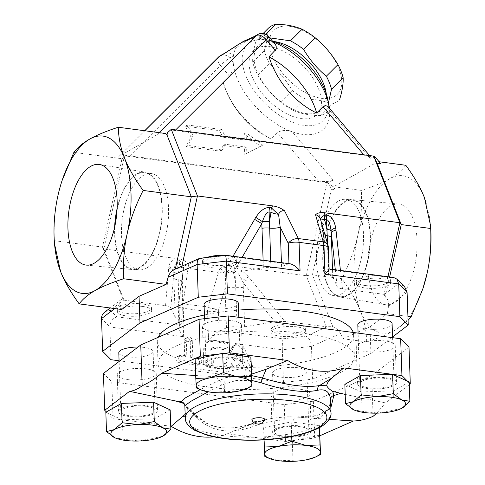 <?xml version="1.0" encoding="UTF-8"?>
<svg xmlns="http://www.w3.org/2000/svg" width="485" height="485" viewBox="0 0 485 485"><rect width="100%" height="100%" fill="white"/><g stroke="black" fill="none" stroke-linecap="round" stroke-linejoin="round"><path stroke-width="0.36" stroke-dasharray="2.42 1.82" d="M264.677 419.658A6.432 1.904 -2 0 1 263.913 420.38A6.432 1.904 -2 0 1 257.117 421.544A6.432 1.904 -2 0 1 251.921 420.107M146.646 268.023A48.536 22.898 -82.5 0 0 168.483 216.449A48.536 22.898 -82.5 0 0 151.381 173.569A48.536 22.898 -82.5 0 0 143.408 175.352A48.536 22.898 -82.5 0 0 121.571 226.913A48.536 22.898 -82.5 0 0 138.661 269.799A48.536 22.898 -82.5 0 0 146.646 268.023M117.012 210.254A48.536 22.898 97.5 0 1 136.812 174.479A48.536 22.898 97.5 0 1 144.791 172.696A48.536 22.898 97.5 0 1 161.135 223.809A48.536 22.898 97.5 0 1 132.072 268.926A48.536 22.898 97.5 0 1 115.006 225.44M114.648 227.107A49.112 23.177 -82.5 0 0 132.375 269.545A49.112 23.177 -82.5 0 0 140.068 267.702A49.112 23.177 -82.5 0 0 162.142 215.916A49.112 23.177 -82.5 0 0 145.239 172.181A49.112 23.177 -82.5 0 0 117.103 208.556M338.354 201.142A48.536 22.898 97.5 0 1 346.338 199.359A48.536 22.898 97.5 0 1 363.429 242.245A48.536 22.898 97.5 0 1 341.592 293.813A48.536 22.898 97.5 0 1 333.619 295.589A48.536 22.898 97.5 0 1 316.517 252.715A48.536 22.898 97.5 0 1 338.354 201.142M348.188 294.686A48.536 22.898 -82.5 0 0 370.025 243.112A48.536 22.898 -82.5 0 0 352.928 200.232A48.536 22.898 -82.5 0 0 323.865 245.355A48.536 22.898 -82.5 0 0 340.209 296.462A48.536 22.898 -82.5 0 0 348.188 294.686M390.764 205.967A50.755 23.947 -82.5 0 0 367.951 259.481A50.755 23.947 -82.5 0 0 385.417 304.677A50.755 23.947 -82.5 0 0 416.203 257.547A50.755 23.947 -82.5 0 0 398.718 204.058A50.755 23.947 -82.5 0 0 390.764 205.967M344.932 201.463A49.112 23.177 97.5 0 1 352.625 199.614A49.112 23.177 97.5 0 1 369.546 251.375A49.112 23.177 97.5 0 1 339.761 296.984A49.112 23.177 97.5 0 1 322.858 253.243A49.112 23.177 97.5 0 1 344.932 201.463M328.442 102.759L328.012 111.101A50.398 27.354 45.1 0 1 327.714 111.404A50.398 27.354 45.1 0 1 320.021 115.624C309.794 115.436 301.046 113.769 293.777 110.628A50.398 27.354 45.1 0 1 280.615 102.08C271.558 94.617 263.979 85.681 257.881 75.266A50.398 27.354 45.1 0 1 252.709 62.189C252.4 56.393 253.57 49.118 256.219 40.37A50.398 27.354 45.1 0 1 256.51 40.061A50.398 27.354 45.1 0 1 259.778 37.594A50.398 27.354 45.1 0 1 264.21 35.848L269.793 37.866M274.128 41.552A45.038 24.444 -134.9 0 0 261.379 43.486A45.038 24.444 -134.9 0 0 258.463 45.693A45.038 24.444 -134.9 0 0 272.976 94.842A45.038 24.444 -134.9 0 0 322.088 109.446A45.038 24.444 -134.9 0 0 326.259 93.787M276.674 28.221A45.038 24.444 45.1 0 1 338.924 68.652A45.038 24.444 45.1 0 1 301.118 90.04A45.038 24.444 45.1 0 1 276.674 28.221M268.132 28.47A50.398 27.354 -134.9 0 0 267.835 28.773C268.144 34.568 266.98 41.843 264.331 50.598A50.398 27.354 -134.9 0 0 269.496 63.668C278.554 71.131 286.132 80.067 292.237 90.483A50.398 27.354 -134.9 0 0 305.398 99.037C315.62 99.225 324.368 100.886 331.637 104.026A50.398 27.354 -134.9 0 0 339.336 99.813M320.021 115.624L331.637 104.026M328.012 111.101L327.714 111.404M293.777 110.628L305.398 99.037M264.21 35.848L265.804 34.259M256.219 40.37L267.835 28.773M252.709 62.189L264.331 50.598M257.881 75.266L269.496 63.668M280.615 102.08L292.237 90.483M256.353 48.5A45.038 24.444 -134.9 0 0 253.437 50.707A45.038 24.444 -134.9 0 0 267.95 99.849A45.038 24.444 -134.9 0 0 317.063 114.46A45.038 24.444 -134.9 0 0 304.871 67.736A45.038 24.444 -134.9 0 0 256.353 48.5M365.12 285.501A17.157 5.074 178 0 0 390.583 280.203A17.157 5.074 178 0 0 373.256 275.729A17.157 5.074 178 0 0 356.287 281.397A17.157 5.074 178 0 0 365.12 285.501M365.205 287.999A17.157 5.074 178 0 0 390.667 282.7A17.157 5.074 178 0 0 373.347 278.226A17.157 5.074 178 0 0 356.378 283.895A17.157 5.074 178 0 0 365.205 287.999M368.697 387.873A17.157 5.074 178 0 0 394.153 382.568A17.157 5.074 178 0 0 376.833 378.1A17.157 5.074 178 0 0 359.864 383.768A17.157 5.074 178 0 0 368.697 387.873M392.098 323.647A17.157 5.074 -2 0 1 366.636 328.951A17.157 5.074 -2 0 1 357.809 324.841M273.182 327.048A17.157 5.074 178 0 0 271.03 329.63A17.157 5.074 178 0 0 288.357 334.104A17.157 5.074 178 0 0 305.326 328.436A17.157 5.074 178 0 0 292.388 323.98A17.157 5.074 178 0 0 273.182 327.048M273.267 329.545A17.157 5.074 178 0 0 271.121 332.128A17.157 5.074 178 0 0 288.442 336.602A17.157 5.074 178 0 0 305.411 330.934A17.157 5.074 178 0 0 292.473 326.478A17.157 5.074 178 0 0 273.267 329.545M276.759 429.419A17.157 5.074 178 0 0 274.607 432.002A17.157 5.074 178 0 0 291.934 436.476A17.157 5.074 178 0 0 308.903 430.801A17.157 5.074 178 0 0 295.965 426.345A17.157 5.074 178 0 0 276.759 429.419M274.698 370.491A17.157 5.074 -2 0 1 293.904 367.424A17.157 5.074 -2 0 1 306.841 371.88A17.157 5.074 -2 0 1 289.872 377.548A17.157 5.074 -2 0 1 272.552 373.074A17.157 5.074 -2 0 1 274.698 370.491M142.742 303.986A17.157 5.074 178 0 0 117.279 309.291A17.157 5.074 178 0 0 134.6 313.765A17.157 5.074 178 0 0 151.569 308.096A17.157 5.074 178 0 0 142.742 303.986M142.826 306.484A17.157 5.074 178 0 0 117.364 311.788A17.157 5.074 178 0 0 134.691 316.262A17.157 5.074 178 0 0 151.659 310.594A17.157 5.074 178 0 0 142.826 306.484M146.312 406.357A17.157 5.074 178 0 0 120.856 411.662A17.157 5.074 178 0 0 138.176 416.136A17.157 5.074 178 0 0 155.145 410.462A17.157 5.074 178 0 0 146.312 406.357M138.067 347.036A17.157 5.074 -2 0 1 144.257 347.436A17.157 5.074 -2 0 1 153.09 351.54A17.157 5.074 -2 0 1 136.121 357.209A17.157 5.074 -2 0 1 118.795 352.734M401.459 408.461L378.251 413.105L362.083 411.322L353.88 409.88M319.057 455.239L306.859 459.719L279.002 460.75L265.986 457.003M162.445 436.354L139.237 440.998L123.075 439.216L114.872 437.773M409.182 381.98L393.577 390.807L394.25 410.134M393.577 390.807L361.41 391.995L362.083 411.322M319.894 435.124L292.31 440.907L264.173 437.185L263.616 427.679L291.194 421.895L319.336 425.618L319.451 427.649M319.336 425.618L319.409 427.673M292.31 440.907L292.982 460.235M264.173 437.185L264.846 456.512M263.616 427.679L264.04 439.883M170.168 409.873L154.57 418.7L122.396 419.889L123.075 439.216M154.57 418.7L155.242 438.028M122.396 419.889L105.833 412.25M367.551 388.521A19.515 5.771 -2 0 1 357.506 383.853A19.515 5.771 -2 0 1 386.466 377.821A19.515 5.771 -2 0 1 396.512 382.489A19.515 5.771 -2 0 1 367.551 388.521M407.582 381.24L409.213 382.871M361.41 391.995L344.841 384.356M274.698 429.146A19.515 5.771 -2 0 1 296.541 425.654A19.515 5.771 -2 0 1 311.255 430.722A19.515 5.771 -2 0 1 308.812 433.657A19.515 5.771 -2 0 1 286.968 437.155A19.515 5.771 -2 0 1 272.249 432.087A19.515 5.771 -2 0 1 274.698 429.146M319.912 435.742L314.662 438.052L285.526 441.453L227.416 433.766A78.825 65.475 -119.5 0 1 213.849 436.846M291.194 421.895L291.709 436.555M147.458 405.715A19.515 5.771 -2 0 1 157.504 410.383A19.515 5.771 -2 0 1 128.543 416.415A19.515 5.771 -2 0 1 118.498 411.747A19.515 5.771 -2 0 1 147.458 405.715M170.744 426.266L113.072 418.64L106.379 411.941M345.193 394.408L385.454 402.877L409.273 384.726M329.212 419.392L298.421 417.167L287.599 416.821L295.898 416.997A4.286 2.219 -86.6 0 1 295.929 417.003L317.523 415.59L330.837 407.721M298.421 417.167L287.641 416.821C280.585 417.294 273.989 418.034 267.859 419.034L258.535 421.477L248.799 425.018L227.416 433.766M185.149 414.336L188.271 408.503L195.74 415.766C209.878 428.97 228.89 431.486 252.776 423.314L267.938 419.016L252.776 423.314L248.799 425.018M188.271 408.503L184.518 404.296M238.25 364.811A17.157 5.074 178 0 0 240.402 362.228A17.157 5.074 178 0 0 223.082 357.76A17.157 5.074 178 0 0 206.113 363.429A17.157 5.074 178 0 0 219.05 367.885A17.157 5.074 178 0 0 238.25 364.811M238.347 303.307A17.157 5.074 -2 0 1 236.195 305.889A17.157 5.074 -2 0 1 216.989 308.957A17.157 5.074 -2 0 1 204.052 304.501M207.416 257.299A17.157 5.074 178 0 0 202.536 261.057A17.157 5.074 178 0 0 215.473 265.513A17.157 5.074 178 0 0 234.679 262.44A17.157 5.074 178 0 0 236.825 259.857A17.157 5.074 178 0 0 223.737 255.395M234.764 264.937A17.157 5.074 178 0 0 236.916 262.361A17.157 5.074 178 0 0 219.59 257.887A17.157 5.074 178 0 0 202.621 263.555A17.157 5.074 178 0 0 215.558 268.011A17.157 5.074 178 0 0 234.764 264.937M250.557 386.666L238.359 391.146L210.502 392.177L197.486 388.43M251.394 366.551L223.815 372.334L195.673 368.612L195.115 359.106M195.673 368.612L196.352 387.939M240.311 365.084A19.515 5.771 -2 0 1 218.468 368.582A19.515 5.771 -2 0 1 203.755 363.507A19.515 5.771 -2 0 1 206.198 360.573A19.515 5.771 -2 0 1 228.041 357.081A19.515 5.771 -2 0 1 242.761 362.149A19.515 5.771 -2 0 1 240.311 365.084M220.038 353.88L223.694 353.456M223.815 372.334L224.488 391.662M195.691 375.529L227.368 377.409C234.431 376.936 241.021 376.196 247.15 375.196L251.66 374.129M385.181 340.967A19.515 5.771 178 0 0 356.22 346.999A19.515 5.771 178 0 0 375.93 352.086A19.515 5.771 178 0 0 395.226 345.635A19.515 5.771 178 0 0 385.181 340.967M307.526 396.809A19.515 5.771 178 0 0 309.97 393.868A19.515 5.771 178 0 0 290.266 388.782A19.515 5.771 178 0 0 270.963 395.226A19.515 5.771 178 0 0 285.677 400.301A19.515 5.771 178 0 0 307.526 396.809M127.252 379.561A19.515 5.771 178 0 0 156.219 373.529A19.515 5.771 178 0 0 136.509 368.442A19.515 5.771 178 0 0 117.206 374.893A19.515 5.771 178 0 0 127.252 379.561M204.912 323.719A19.515 5.771 178 0 0 202.463 326.66A19.515 5.771 178 0 0 222.166 331.746A19.515 5.771 178 0 0 241.475 325.296A19.515 5.771 178 0 0 226.756 320.227A19.515 5.771 178 0 0 204.912 323.719M288.951 263.634L281.567 266.568A8.578 2.534 -2 0 1 270.909 267.556A8.578 2.534 178 0 0 263.373 267.726L233.127 272.752L223.179 273.055L181.602 267.556L181.911 266.15M181.602 267.556L174.521 269.405M392.565 336.966L370.916 353.468L312.607 379.131L283.464 382.526L119.08 360.779M353.219 332.461A98.219 29.045 -2 0 1 353.607 334.765A98.219 29.045 -2 0 1 341.301 349.552A98.219 29.045 -2 0 1 231.351 367.133A98.219 29.045 -2 0 1 157.285 341.622A98.219 29.045 -2 0 1 158.207 337.305M204.421 314.989A98.219 29.045 -2 0 1 238.584 310.103M227.368 377.409L219.19 380.392L200.232 389.594M208.168 391.819L221.857 384.957L236.256 380.452L251.879 380.495M251.709 375.632L247.15 375.196M330.588 400.628L328.351 409.886L320.985 416.639L309.012 420.071L293.54 420.24C281.07 419.161 268.035 421.101 254.437 426.066C230.981 434.536 212.09 432.038 197.771 418.573L184.846 405.721M376.833 413.147L385.454 402.877M216.589 377.063L219.19 380.392A4.286 1.637 -114.8 0 1 221.857 384.957M185.215 416.257L195.74 415.766A4.286 2.783 134.1 0 1 197.231 416.324A4.286 2.783 134.1 0 1 197.771 418.573M103.432 373.426L111.786 381.786L284.24 404.599L313.377 401.198L371.686 375.536L373.111 416.294M371.686 375.536L409 347.102M313.377 401.198L314.662 438.052M111.786 381.786L113.072 418.64M284.24 404.599L285.526 441.453M342.07 371.619A98.219 29.045 -2 0 1 232.121 389.2A98.219 29.045 -2 0 1 158.055 363.689A98.219 29.045 -2 0 1 255.207 331.237A98.219 29.045 -2 0 1 354.377 356.833A98.219 29.045 -2 0 1 342.07 371.619M186.004 146.628L220.245 151.156L223.276 145.445L244.537 148.258L244.749 154.4L260.627 146.306L244.034 133.921L244.246 140.068L222.991 137.255L219.529 130.683L185.288 126.155L191.054 137.103L186.004 146.628L188.083 145.451L222.324 149.98L220.245 151.156M222.324 149.98L225.355 144.269L246.61 147.082L246.829 153.224L262.706 145.13L246.113 132.744L246.325 138.892L225.07 136.079L221.609 129.507L187.368 124.978L193.133 135.927L188.083 145.451M193.133 135.927L191.054 137.103M187.368 124.978L185.288 126.155M221.609 129.507L219.529 130.683M225.07 136.079L222.991 137.255M246.325 138.892L244.246 140.068M246.113 132.744L244.034 133.921M262.706 145.13L260.627 146.306M246.829 153.224L244.749 154.4M246.61 147.082L244.537 148.258M225.355 144.269L223.276 145.445M205.288 363.041L204.731 347.072A6.863 5.699 -119.5 0 1 207.35 341.889A6.863 5.699 -119.5 0 1 210.496 341.313L222.87 342.95A3.431 2.849 -119.5 0 1 225.834 345.702A3.431 2.849 -119.5 0 1 224.676 349.212A3.431 2.849 -119.5 0 1 223.1 349.503L212.6 348.109A2.146 1.782 60.5 0 0 211.618 348.291A2.146 1.782 60.5 0 0 210.799 349.909L211.284 363.835A3.431 2.849 -119.5 0 1 209.975 366.424A3.431 2.849 -119.5 0 1 206.931 366.108A3.431 2.849 -119.5 0 1 205.288 363.041L207.368 361.865A3.431 2.849 60.5 0 0 209.011 364.932A3.431 2.849 60.5 0 0 212.054 365.247A3.431 2.849 60.5 0 0 213.364 362.659L212.879 348.733A2.146 1.782 -119.5 0 1 213.697 347.114A2.146 1.782 -119.5 0 1 214.679 346.933L225.179 348.327A3.431 2.849 60.5 0 0 226.756 348.036A3.431 2.849 60.5 0 0 226.416 342.374L210.502 340.27A6.863 5.699 -119.5 0 1 212.575 340.137L224.949 341.773A3.431 2.849 -119.5 0 1 226.416 342.374L238.832 344.017A6.863 5.699 60.5 0 0 235.686 344.599A6.863 5.699 60.5 0 0 233.6 346.921L226.38 362.919A3.431 2.849 60.5 0 0 227.18 366.896A3.431 2.849 60.5 0 0 230.799 367.727A3.431 2.849 60.5 0 0 231.842 366.563L237.517 353.995A2.146 1.782 -119.5 0 1 238.165 353.268A2.146 1.782 -119.5 0 1 240.869 354.444L247.477 368.63A3.431 2.849 60.5 0 0 251.794 370.504A3.431 2.849 60.5 0 0 252.733 366.405L244.325 348.339A6.863 5.699 60.5 0 0 238.832 344.017L282.325 349.77L283.464 382.526M244.658 326.757L274.91 321.737L243.124 282.646L244.658 326.757A8.578 2.534 178 0 1 237.123 326.932A8.578 2.534 -2 0 0 226.465 327.921L219.087 330.976C216.025 333.116 212.509 336.129 208.55 340.009L210.502 340.27A6.863 5.699 60.5 0 0 209.429 340.712A6.863 5.699 60.5 0 0 206.81 345.896L207.368 361.865M179.159 362.847L196.777 365.175A3.431 2.849 60.5 0 0 198.353 364.884A3.431 2.849 60.5 0 0 199.517 361.373A3.431 2.849 60.5 0 0 196.552 358.621L190.738 357.857L190.181 341.883A3.431 2.849 60.5 0 0 188.532 338.815A3.431 2.849 60.5 0 0 185.494 338.5A3.431 2.849 60.5 0 0 184.185 341.088L184.743 357.063L178.929 356.293A3.431 2.849 60.5 0 0 177.352 356.584A3.431 2.849 60.5 0 0 176.194 360.094A3.431 2.849 60.5 0 0 179.159 362.847L181.238 361.671L198.856 363.999A3.431 2.849 60.5 0 0 200.432 363.708A3.431 2.849 60.5 0 0 201.596 360.197A3.431 2.849 60.5 0 0 198.632 357.445L192.818 356.681L192.26 340.706A3.431 2.849 60.5 0 0 190.611 337.639A3.431 2.849 60.5 0 0 187.574 337.324A3.431 2.849 60.5 0 0 186.264 339.912L186.822 355.887L181.008 355.117A3.431 2.849 60.5 0 0 179.432 355.408A3.431 2.849 60.5 0 0 178.274 358.918A3.431 2.849 60.5 0 0 181.238 361.671M186.822 355.887L184.743 357.063M192.818 356.681L190.738 357.857M224.3 364.096L231.521 348.097A6.863 5.699 -119.5 0 1 233.606 345.775A6.863 5.699 -119.5 0 1 242.245 349.515L250.654 367.582A3.431 2.849 -119.5 0 1 249.714 371.68A3.431 2.849 -119.5 0 1 245.398 369.806L238.79 355.614A2.146 1.782 60.5 0 0 236.086 354.444A2.146 1.782 60.5 0 0 235.437 355.172L229.763 367.739A3.431 2.849 -119.5 0 1 228.72 368.903A3.431 2.849 -119.5 0 1 225.101 368.073A3.431 2.849 -119.5 0 1 224.3 364.096L226.38 362.919M111.016 359.712L109.871 326.957L101.517 318.596M165.324 133.466C161.359 133.533 158.571 133.975 156.97 134.8L119.055 156.334C118.358 157.098 118.983 157.849 120.917 158.589L121.626 160.65L122.553 158.134L125.409 155.285L318.469 181.111C325.15 181.82 330.073 181.505 333.231 180.165L329.072 182.518L327.442 182.299L329.182 184.355L331.413 189.15L335.117 189.641L333.632 186.731L378.039 161.608L380.852 163.766M223.252 82.68L229.629 76.315C232.491 71.556 233.685 66.839 233.206 62.177A60.049 32.592 -134.9 0 0 292.231 131.799C287.065 129.81 282.088 130.053 277.293 132.544L270.921 138.904A60.049 32.592 45.1 0 1 225.701 89.931A60.049 32.592 45.1 0 1 223.252 82.68A82.214 68.288 60.5 0 0 260.742 133.054A82.214 68.288 60.5 0 0 270.921 138.904M333.231 180.165L292.231 131.799A60.049 32.592 -134.9 0 0 329.648 110.628A60.049 32.592 -134.9 0 0 329.43 108.21M374.808 156.643L370.649 158.995L371.201 157.479C370.255 156.51 367.927 155.764 364.205 155.236L170.314 129.877M335.117 189.641L329.072 182.518M328.278 106.852L329.648 110.628L370.649 158.995M374.917 158.48L373.171 156.425L373.917 156.522M220.372 55.654A8.578 7.123 -119.5 0 1 224.306 54.932A8.578 7.123 -119.5 0 1 229.69 58.03A8.578 1.067 -40.3 0 0 220.433 65.475A8.578 4.656 45.1 0 1 218.535 57.048M224.088 53.55A8.578 7.123 -119.5 0 1 233.412 55.927A60.049 32.592 -134.9 0 0 233.206 62.177L229.69 58.03L233.412 55.927A60.049 32.592 -134.9 0 1 235.916 48.033A8.578 5.48 -124.3 0 0 232.121 48.391M268.557 36.405A8.578 1.067 -40.3 0 0 267.114 36.866A8.578 7.123 60.5 0 0 261.724 33.762A8.578 7.123 60.5 0 0 257.79 34.49M273.316 42.025A60.049 32.592 -134.9 0 0 270.624 41.007A60.049 32.592 -134.9 0 0 263.961 39.091A60.049 32.592 -134.9 0 0 263.391 38.97A8.578 7.123 60.5 0 0 254.067 36.593M250.133 38.394A8.578 8.166 72.7 0 1 253.467 38.109A60.049 32.592 -134.9 0 1 263.391 38.97L267.114 36.866L270.624 41.007L274.88 43.868M253.467 38.109C249.369 39.152 243.518 42.462 235.916 48.033M272.503 41.061A53.617 29.1 -134.9 0 0 269.66 40.34A53.617 29.1 -134.9 0 0 250.848 42.007A53.617 29.1 -134.9 0 0 272.6 110.277A53.617 29.1 -134.9 0 0 328.309 104.214A53.617 29.1 -134.9 0 0 327.466 98.261M248.72 277.068A8.578 3.637 138.4 0 0 242.391 280.9A8.578 2.534 -2 0 1 235.358 280.948L235.025 271.345A8.578 4.05 -82.5 0 0 234.328 267.568C238.85 268.302 243.652 271.467 248.72 277.068L250.121 278.717A8.578 3.989 -39.1 0 0 243.124 282.646L242.391 280.9C239.748 274.983 237.292 271.8 235.025 271.345L233.127 271.097A8.578 4.05 -82.5 0 0 232.43 267.314A8.578 2.467 131.5 0 0 225.774 273.455C224.003 270.733 221.918 269.29 219.529 269.126C222.894 266.441 226.501 265.283 230.351 265.647L306.29 275.692L326.902 182.602L124.457 155.824L103.845 248.914L123.99 300.148L122.832 298.784L121.238 299.536C119.85 300.67 119.474 302.307 120.098 304.435L121.723 309.509M123.833 299.936L110.289 310.261L104.681 312.158M110.289 310.261L116.849 316.826C112.459 318.5 110.137 321.876 109.871 326.957L183.645 336.717C180.741 333.195 179.183 330.133 178.977 327.545L179.414 325.732L183.227 322.204A8.578 2.534 -2 0 0 183.694 321.331L182.318 281.882A8.578 2.534 178 0 0 178.062 279.851A8.578 2.534 -2 0 1 173.885 278.129L173.721 273.467L170.872 307.969L175.261 317.578A8.578 2.534 178 0 0 179.444 319.3A8.578 2.534 -2 0 1 183.694 321.331M220.032 330.473L283.088 338.815C282.47 340.985 282.215 344.641 282.325 349.77L311.461 346.369C310.976 341.282 309.145 337.875 305.974 336.147L327.139 326.829L332.777 326.563C336.36 328.218 338.936 330.558 340.5 333.589L342.907 338.766L369.988 326.848L387.315 313.643L388.503 306.429C389.037 302.216 387.951 299.027 385.242 296.881L389.655 276.959M312.607 379.131L311.461 346.369L340.5 333.589M370.916 353.468L369.988 326.848M287.999 264.01L224.943 255.668L225.282 255.219M288.957 263.755L289.963 263.767M224.943 255.668L202.063 258.341L200.487 258.111M387.945 276.729L384.047 294.34L385.242 296.881M384.199 294.553L397.742 284.228C400.495 284.234 402.823 285.15 404.72 286.974M397.742 284.228L391.189 277.662L393.638 277.487M329.133 269.084L328.133 269.32L324.804 272.285A8.578 2.534 -2 0 0 324.338 273.152L322.962 233.703A8.578 2.534 178 0 0 325.108 235.292M384.047 294.34L342.465 288.836C339.548 288.411 337.778 287.635 337.16 286.514L332.771 276.911A8.578 2.534 178 0 0 328.594 275.183A8.578 2.534 -2 0 1 324.338 273.152M328.06 245.616A8.578 6.093 -15.9 0 1 327.915 248.544L323.428 232.836A8.578 2.534 178 0 0 322.962 233.703L321.118 221.336L323.428 232.836L324.804 272.285M274.91 321.737L284.859 321.428L327.139 326.829M233.127 271.097A8.578 1.079 161.4 0 0 225.774 273.455L225.088 288.472A8.578 2.534 -2 0 1 235.746 287.484L235.358 280.948L233.127 271.097M326.435 326.932L306.29 275.692L312.437 274.831L341.858 278.723C350.479 290.582 356.681 301.385 360.476 311.14C364.356 320.906 366.436 331.164 366.708 341.913C378.821 337.972 388.291 334.062 395.105 330.176L408.067 320.379M188.489 265.022L183.063 303.78A8.578 1.716 8 0 0 178.31 304.647A8.578 1.716 8 0 0 178.698 305.265L183.651 267.884A8.578 7.039 -151.8 0 0 178.856 260.233L179.777 258.96C183.827 259.815 186.731 261.833 188.489 265.022C186.216 264.567 184.603 265.519 183.651 267.884A8.578 3.716 -163.7 0 0 179.559 264.01L177.662 263.761C175.455 263.616 174.163 266.307 173.782 271.824L173.721 273.467A8.578 6.808 4.7 0 0 168.683 267.938L168.865 266.501C169.847 261.7 172.545 259.53 176.964 259.978A8.578 4.05 97.5 0 1 177.662 263.761L177.995 273.364A8.578 2.534 -2 0 1 173.782 271.824A8.578 6.905 -169.9 0 0 168.865 266.501M123.99 300.148L165.567 305.647C168.483 306.077 170.253 306.847 170.872 307.969M122.832 298.784L102.493 247.059L103.845 248.914L179.777 258.96M176.964 259.978L178.856 260.233A8.578 4.05 97.5 0 1 179.559 264.01L177.995 273.364L179.444 319.3M183.227 322.204L181.851 282.749A8.578 2.534 178 0 0 182.318 281.882L182.718 273.164L178.31 304.647A8.578 8.578 0 0 0 178.231 306.138A8.578 2.534 -2 0 1 178.698 305.265L179.414 325.732M226.465 327.921L225.088 288.472L218.371 310.515A8.578 1.006 16.9 0 0 207.968 307.072A8.578 4.05 -82.5 0 0 207.556 311.485L182.645 308.187A8.578 4.05 97.5 0 1 183.063 303.78L207.968 307.072L219.529 269.126M331.413 189.15L312.437 274.831L332.777 326.563M329.182 184.355L326.902 182.602L327.442 182.299M333.632 186.731L361.416 190.405C362.089 206.755 360.895 221.748 357.833 235.383C354.856 249.029 349.527 263.476 341.858 278.723M378.039 161.608L379.143 161.754M405.824 165.282C402.053 170.332 396.718 174.788 389.813 178.662C382.998 182.548 373.535 186.464 361.416 190.405M373.171 156.425L373.711 156.121M54.453 243.579L54.326 240.687C53.653 224.337 54.847 209.344 57.915 195.71L62.238 180.074M54.326 240.687L102.493 247.059L121.626 160.65M120.917 158.589L73.884 152.369M422.962 288.484A79.352 37.442 97.5 0 1 395.105 330.176A79.352 37.442 97.5 0 1 360.476 311.14A79.352 37.442 97.5 0 1 357.833 235.383A79.352 37.442 97.5 0 1 389.813 178.662A79.352 37.442 97.5 0 1 424.442 197.698A79.352 37.442 97.5 0 1 430.771 229.46M342.907 338.766L366.708 341.913M387.315 313.643L407.927 316.372M122.553 158.134L125.409 155.285M233.006 256.232L223.179 273.055M202.063 258.341L180.893 267.653M184.415 404.084A4.286 4.274 152.5 0 1 184.894 405.872M293.54 420.24A4.286 2.219 -86.6 0 1 295.898 416.997C302.598 417.415 308.508 417.179 313.643 416.288L320.294 414.457L325.914 411.225C329.667 407.236 331.225 403.702 330.588 400.622M184.161 403.678L197.231 416.324L206.101 422.811C211.739 425.866 218.238 427.576 225.604 427.946C234.479 428.243 243.543 426.691 252.788 423.308A4.286 0.637 70.2 0 1 252.788 423.308A4.286 0.637 70.2 0 1 254.437 426.066M185.276 418.088A72.914 21.564 178 0 0 185.343 418.81A72.914 21.564 178 0 0 241.457 437.076A72.914 21.564 178 0 0 321.882 423.975A72.914 21.564 178 0 0 331.019 412.996M206.81 345.896L204.731 347.072M212.575 340.137L210.496 341.313M224.949 341.773L222.87 342.95M225.179 348.327L223.1 349.503M214.679 346.933L212.6 348.109M212.879 348.733L210.799 349.909M213.364 362.659L211.284 363.835M198.856 363.999L196.777 365.175M181.008 355.117L178.929 356.293M186.264 339.912L184.185 341.088M192.26 340.706L190.181 341.883M198.632 357.445L196.552 358.621M233.6 346.921L231.521 348.097M244.325 348.339L242.245 349.515M252.733 366.405L250.654 367.582M247.477 368.63L245.398 369.806M240.869 354.444L238.79 355.614M237.517 353.995L235.437 355.172M231.842 366.563L229.763 367.739M183.645 336.717L182.645 308.187A8.578 2.534 -2 0 1 178.231 306.138L178.977 327.545M208.55 340.009L207.556 311.485A8.578 2.534 -2 0 0 218.371 310.515L219.087 330.976M318.469 181.111L277.293 132.544M229.629 76.315L220.433 65.475L129.604 156.128M363.847 154.818L364.205 155.236M175.34 130.253L175.667 129.925M119.552 155.97L144.815 130.756M159.129 132.648L156.97 134.8M114.672 308.575L120.098 304.435M116.849 316.826L179.899 325.168M283.088 338.815L305.974 336.147M407.085 292.267L388.503 306.429M391.189 277.662L328.133 269.32M233.127 272.752L242.076 257.432M335.311 269.769L337.16 286.514M342.465 288.836L340.434 270.448M332.771 276.911L332.51 269.399M270.909 267.556L270.691 261.221M263.112 260.215L263.373 267.726M327.49 243.634L328.594 275.183M281.567 266.568L281.433 262.64M328.381 247.677A8.578 2.534 -2 0 1 327.915 248.544L328.63 269.005M230.351 265.647L232.43 267.314L234.328 267.568M250.121 278.717L284.859 321.428M165.567 305.647L168.683 267.938M175.261 317.578L173.885 278.129M243.282 287.308A8.578 2.534 -2 0 1 235.746 287.484L237.123 326.932M151.393 173.569L144.791 172.696M132.065 268.926L138.661 269.799M86.281 265.101L132.375 269.545M99.595 164.488L145.251 172.181M346.338 199.359L352.934 200.232M340.209 296.462L333.607 295.589M385.405 304.677L339.749 296.978M398.718 204.058L352.625 199.614M256.51 40.061L263.143 33.447M317.063 114.46L322.088 109.446M253.437 50.707L258.463 45.693M390.667 282.7L390.583 280.203M356.378 283.895L356.287 281.397M394.153 382.568L392.589 337.675M359.864 383.768L358.094 333.11M305.411 330.934L305.326 328.436M271.121 332.128L271.03 329.63M308.903 430.801L306.841 371.88M274.607 432.002L272.552 373.074M151.659 310.594L151.569 308.096M117.364 311.788L117.279 309.291M155.145 410.462L153.09 351.54M120.856 411.662L119.104 361.483M240.402 362.228L238.832 317.336M206.113 363.429L204.549 318.687M236.916 262.361L236.825 259.857M202.621 263.555L202.536 261.057M356.22 346.999L357.506 383.853M395.226 345.635L396.512 382.489M309.97 393.868L311.255 430.722M270.963 395.233L272.249 432.087M156.219 373.529L157.504 410.383M117.206 374.893L118.498 411.747M202.463 326.66L203.755 363.514M241.475 325.296L242.761 362.149M296.923 417.088L314.71 418.373M239.111 429.019L258.535 421.477M290.248 416.815L296.905 417.082M157.285 341.622L158.055 363.689M353.607 334.765L354.377 356.833M209.429 340.712L207.35 341.889M226.756 348.036L224.676 349.212M211.618 348.291L213.697 347.114M212.054 365.247L209.975 366.424M177.352 356.584L179.432 355.408M185.494 338.5L187.574 337.324M198.353 364.884L200.432 363.708M235.686 344.599L233.606 345.775M251.794 370.504L249.714 371.68M236.086 354.444L238.165 353.268M230.799 367.727L228.72 368.903M369.582 155.576L371.201 157.479M144.7 130.738L119.055 156.334M269.66 40.34L263.961 39.091M121.238 299.536L110.162 307.975M225.701 89.931A94.787 94.787 0 0 0 260.742 133.054"/><path stroke-width="0.73" d="M251.921 420.107A6.432 1.904 -2 0 1 258.226 417.737A6.432 1.904 -2 0 1 264.677 419.658A6.972 6.972 0 0 1 251.921 420.107M115.006 225.44A48.536 22.898 97.5 0 1 117.012 210.254M94.235 263.197A50.755 23.947 97.5 0 1 86.281 265.101A50.755 23.947 97.5 0 1 68.797 211.612A50.755 23.947 97.5 0 1 99.583 164.488A50.755 23.947 97.5 0 1 117.049 209.684A50.755 23.947 97.5 0 1 94.235 263.197M117.103 208.556A49.112 23.177 -82.5 0 0 114.648 227.107M269.793 37.866L290.454 40.843A50.398 27.354 45.1 0 1 303.616 49.391C309.715 59.807 317.293 68.743 326.35 76.206A50.398 27.354 45.1 0 1 331.516 89.276L328.442 102.759M326.259 93.787A45.038 24.444 -134.9 0 0 274.128 41.552M339.633 99.504L339.336 99.813A50.398 27.354 -134.9 0 0 339.633 99.504C342.277 90.756 343.447 83.481 343.137 77.685A50.398 27.354 -134.9 0 0 337.966 64.614C331.867 54.199 324.289 45.257 315.232 37.794A50.398 27.354 -134.9 0 0 302.07 29.245C294.801 26.105 286.053 24.438 275.832 24.25A50.398 27.354 -134.9 0 0 271.394 25.996A50.398 27.354 -134.9 0 0 268.132 28.47L263.143 33.447M331.516 89.276L343.137 77.685M326.35 76.206L337.966 64.614M303.616 49.391L315.232 37.794M290.454 40.843L302.07 29.245M265.804 34.259L275.832 24.25M358.094 333.11L357.809 324.841A17.157 5.074 -2 0 1 374.778 319.172A17.157 5.074 -2 0 1 392.098 323.647L392.589 337.675M119.104 361.483L118.795 352.734A17.157 5.074 -2 0 1 138.067 347.036M402.138 408.097L401.441 408.467A27.881 8.245 178 0 0 402.138 408.097A27.881 8.245 178 0 0 401.653 399.864L409.855 401.307L402.138 408.097M354.402 410.11L353.88 409.88A27.881 8.245 178 0 0 354.402 410.11A27.881 8.245 178 0 0 378.251 413.105A27.881 8.245 178 0 0 401.441 408.467M345.514 403.684L353.401 401.647A27.881 8.245 178 0 0 353.88 409.88L345.514 403.684L344.841 384.356L360.446 375.529L392.614 374.341L393.286 393.668L401.653 399.864A27.881 8.245 178 0 0 377.288 396.639L393.286 393.668M361.119 394.857L377.288 396.639A27.881 8.245 178 0 0 353.401 401.647L361.119 394.857L360.446 375.529M269.145 458.343L264.846 456.512L264.652 454.136A27.881 8.245 178 0 0 269.145 458.343A27.881 8.245 178 0 0 279.002 460.75A27.881 8.245 178 0 0 306.859 459.719A27.881 8.245 178 0 0 316.184 456.7A27.881 8.245 178 0 0 320.373 452.075L320.567 454.451L316.184 456.7M264.289 447.006L278.166 446.491A27.881 8.245 178 0 0 264.652 454.136L264.04 439.883M291.873 441.223L306.023 445.46A27.881 8.245 178 0 0 278.166 446.491L291.873 441.223L291.709 436.555M320.009 444.945L320.373 452.075A27.881 8.245 178 0 0 306.023 445.46L320.009 444.945L319.409 427.673M114.387 429.54L122.105 422.75L138.273 424.533A27.881 8.245 178 0 0 114.387 429.54A27.881 8.245 178 0 0 114.872 437.773L106.506 431.577L114.387 429.54M154.278 421.562L162.645 427.758A27.881 8.245 178 0 0 138.273 424.533L154.278 421.562L153.6 402.235L170.168 409.873L170.847 429.201L163.124 435.991A27.881 8.245 178 0 0 162.645 427.758L170.847 429.201M115.375 437.997L114.872 437.773A27.881 8.245 178 0 0 115.394 438.003A27.881 8.245 178 0 0 139.237 440.998A27.881 8.245 178 0 0 162.433 436.361L162.445 436.354A27.881 8.245 178 0 0 163.124 435.991L162.457 436.348M392.614 374.341L409.182 381.98L409.855 401.307M319.451 427.649L320.567 454.451M122.105 422.75L121.432 403.423L106.379 411.941L105.833 412.25L106.506 431.577M121.432 403.423L153.6 402.235M330.837 407.721L333.838 395.554L332.68 391.34C329.527 389.413 327.551 387.545 326.738 385.727C326.951 383.095 328.721 380.495 332.037 377.924L343.829 367.903L392.51 374.347M332.68 391.34L345.193 394.408M409.213 382.871L410.292 383.95L409.273 384.726M329.212 419.392L353.468 420.974L319.912 435.742M213.849 436.846A78.825 65.475 -119.5 0 1 171.181 426.327L170.744 426.266M171.181 426.327L185.149 414.336M184.518 404.296L182.33 402.889L174.655 400.792L129.556 391.353L104.724 410.28L106.379 411.941M204.549 318.687L204.052 304.501A17.157 5.074 -2 0 1 221.021 298.833A17.157 5.074 -2 0 1 238.347 303.307L238.832 317.336M223.737 255.395A17.157 5.074 178 0 0 207.416 257.299M237.529 376.887L251.515 376.372L251.873 383.502A27.881 8.245 178 0 0 237.529 376.887A27.881 8.245 178 0 0 209.665 377.918L223.373 372.65L237.529 376.887M252.067 385.878L247.689 388.127A27.881 8.245 178 0 0 251.873 383.502L251.394 366.551L250.836 357.045L251.515 376.372M200.651 389.77L196.352 387.939L195.794 378.433L209.665 377.918A27.881 8.245 178 0 0 196.152 385.563A27.881 8.245 178 0 0 200.651 389.77A27.881 8.245 178 0 0 210.502 392.177A27.881 8.245 178 0 0 238.359 391.146A27.881 8.245 178 0 0 247.689 388.127M195.691 375.529L161.541 373.256L200.347 356.178L220.038 353.88L195.115 359.106L195.794 378.433M220.038 353.88L222.7 353.322L223.373 372.65M222.7 353.322L250.836 357.045M251.66 374.129L266.21 369.218L287.593 360.464L229.484 352.777L223.694 353.456M273.394 205.992L271.442 207.853A8.578 1.158 -137.5 0 0 278.529 214.206C280.112 211.49 282.106 210.32 284.507 210.702C280.954 208.168 277.25 206.598 273.394 205.992L197.456 195.946L171.266 129.337L373.711 156.121L399.901 222.73L387.945 276.729M181.911 266.15L197.456 195.946L191.308 196.813L143.142 190.441C135.473 205.688 130.144 220.129 127.167 233.776A79.352 37.442 -82.5 0 0 124.524 158.025C128.319 167.78 134.521 178.583 143.142 190.441M119.08 360.779L111.016 359.712L102.662 351.352L139.977 322.919L198.286 297.256L227.429 293.855L399.882 316.669L408.231 325.029L392.565 336.966M158.207 337.305A98.219 29.045 -2 0 1 204.421 314.989M238.584 310.103A98.219 29.045 -2 0 1 353.219 332.461M251.879 380.495L261.082 382.756C285.15 390.704 304.034 393.202 317.748 390.249C325.368 388.667 329.618 391.698 330.503 399.331L331.019 412.996A72.914 21.564 178 0 0 257.396 393.996A72.914 21.564 178 0 0 185.276 418.088C185.046 422.211 188.204 426.297 194.758 430.347L207.119 435.203C221.409 439.07 238.602 440.713 258.681 440.119C285.362 439.022 305.883 434.724 320.245 427.212C329.509 421.829 331.413 416.227 331.019 412.996M326.738 385.727L319.518 385.551C305.956 387.891 286.944 385.375 262.482 378.009L251.709 375.632M200.232 389.594L185.403 397.864L181.281 401.835A4.286 4.274 152.5 0 1 184.415 404.084L184.846 405.721L190.86 401.325L208.168 391.819M174.655 400.792L181.281 401.835L182.33 402.889M392.662 374.365L401.938 375.59L407.582 381.24M330.503 399.331A4.286 3.698 174.3 0 1 333.838 395.554L340.361 393.438M353.468 420.974C359.961 420.816 366.508 419.258 373.111 416.294L376.833 413.147M182.972 416.306L185.215 416.257M261.082 382.756L262.482 378.009L266.21 369.218M332.037 377.924L319.518 385.551A4.286 3.625 78.7 0 0 317.748 390.249M343.829 367.903A78.825 65.475 -119.5 0 1 287.593 360.464M161.541 373.256C155.236 378.73 148.78 382.889 142.172 385.745C137.946 389.018 133.739 390.892 129.556 391.353M401.938 375.59L400.652 338.742L409 347.102L410.292 383.95M400.652 338.742L228.199 315.923L199.062 319.324L200.347 356.178M199.062 319.324L140.747 344.987L142.172 385.745M228.199 315.923L229.484 352.777M140.747 344.987L103.432 373.426L104.724 410.28M373.917 156.522L374.808 156.643L380.852 163.766L377.142 163.281L373.711 156.121M316.65 113.029A82.214 68.288 -119.5 0 1 268.987 56.806A60.049 32.592 45.1 0 1 316.65 113.029L323.028 106.67L325.387 105.494L327.902 106.457L369.582 155.576M268.987 56.806L276.262 49.046L276.171 46.045L275.419 44.578L268.557 36.405A8.578 8.578 0 0 0 257.79 34.49A8.578 7.123 60.5 0 0 256.51 35.46A8.578 4.656 45.1 0 1 266.168 39.6A8.578 1.067 -40.3 0 0 268.557 36.405M218.535 57.048L218.535 57.048A8.578 4.656 45.1 0 1 219.087 56.63A8.578 7.123 -119.5 0 1 220.372 55.654A8.578 8.578 0 0 0 218.535 57.048L144.7 130.738M144.815 130.756L219.087 56.63L222.809 54.526A8.578 7.123 -119.5 0 1 224.088 53.55L220.372 55.654M222.809 54.526L231.406 49.015A8.578 5.48 -124.3 0 1 232.072 48.427L232.072 48.427A8.578 5.48 -124.3 0 1 232.121 48.391M257.79 34.49L254.067 36.593A8.578 7.123 60.5 0 0 252.788 37.563L256.51 35.46L159.129 132.648M167.458 132.726L171.266 129.337L167.458 132.726L166.998 134.988L165.324 133.466L118.291 127.246C118.564 138.001 120.644 148.258 124.524 158.025A79.352 37.442 -82.5 0 0 89.895 138.989C96.709 135.103 106.179 131.186 118.291 127.246M254.067 36.593L250.133 38.394A8.578 8.166 72.7 0 0 250.127 38.394A8.578 8.166 72.7 0 0 247.18 40.091L252.788 37.563M329.43 108.21A60.049 32.592 -134.9 0 0 328.703 103.96A60.049 32.592 -134.9 0 0 273.316 42.025M328.703 103.96L327.466 98.261A53.617 29.1 -134.9 0 0 272.503 41.061M110.162 307.975L104.681 312.158C102.547 313.862 101.492 316.008 101.517 318.596L114.672 308.575M102.662 351.352L101.517 318.596M139.977 322.919L139.049 296.299L121.723 309.509L79.176 303.877C70.555 292.025 64.353 281.215 60.558 271.461A79.352 37.442 -82.5 0 0 95.187 290.497A79.352 37.442 -82.5 0 0 127.167 233.776C124.105 247.411 122.911 262.403 123.584 278.754C111.465 282.694 102.002 286.611 95.187 290.497C88.282 294.371 82.947 298.833 79.176 303.877M198.286 297.256L197.146 264.495C197.11 261.288 197.959 259.233 199.693 258.323L225.313 255.219C225.804 255.492 226.131 257.45 226.283 261.094L300.057 270.854L299.063 242.33L323.968 245.622A8.578 4.05 -82.5 0 0 323.265 241.845A8.578 6.093 -15.9 0 1 328.06 245.616L320.652 219.778A8.578 3.413 159.7 0 1 325.011 214.94L323.968 212.685C319.936 212.363 317.129 213.073 315.541 214.806C317.808 215.043 319.512 216.698 320.652 219.778A8.578 1.079 161.4 0 0 324.598 219.347L326.49 219.602C328.709 220.081 330.224 223.791 331.043 230.745L335.311 269.769M225.313 255.219L289.963 263.767C293.061 264.386 296.426 266.75 300.057 270.854M139.049 296.299L166.131 284.386L168.107 277.274C169.271 273.54 171.405 270.921 174.521 269.405L199.693 258.323M227.429 293.855L226.283 261.094L197.146 264.495L168.107 277.274M399.882 316.669L398.737 283.907L407.085 292.267L404.72 286.974L396.803 279.045L398.737 283.907L324.962 274.152C327.648 271.448 329.036 269.757 329.133 269.084L328.381 247.677A8.578 8.578 0 0 0 328.06 245.616M329.127 268.951L393.638 277.487L396.803 279.045M408.231 325.029L407.085 292.267M242.076 257.432L261.833 223.615L262.433 221.669C264.64 215.116 266.871 211.896 269.126 212.012A8.578 4.05 97.5 0 1 269.545 207.604C265.028 207.204 260.451 210.441 255.819 217.31L233.006 256.232M281.433 262.64L280.191 227.119A8.578 2.534 -2 0 1 269.533 228.108A8.578 2.534 -2 0 0 261.997 228.277L261.833 223.615L254.546 219.359M255.819 217.31A8.578 0.382 -146.7 0 0 262.433 221.669A8.578 2.534 -2 0 1 269.466 221.615L269.126 212.012L271.024 212.26A8.578 3.716 -163.7 0 0 278.529 214.206L280.191 227.119L288.242 243.294A8.578 5.383 -26.5 0 1 298.36 238.547A8.578 4.05 97.5 0 1 299.063 242.33A8.578 2.534 -2 0 0 288.242 243.294L288.951 263.634M340.434 270.448L335.99 230.132A8.578 2.692 -6.3 0 0 331.231 232.8L332.51 269.399M389.655 276.959L401.253 224.585L399.901 222.73L323.968 212.685M270.691 261.221L269.466 221.615L271.024 212.26A8.578 4.05 97.5 0 1 271.442 207.853L269.545 207.604M326.908 215.188L325.011 214.94A8.578 4.05 -82.5 0 0 324.598 219.347L326.829 229.205A8.578 2.534 -2 0 1 331.043 230.745A8.578 2.886 170.4 0 1 335.675 227.871C334.256 220.208 331.334 215.977 326.908 215.188A8.578 4.05 -82.5 0 0 326.49 219.602L327.217 235.734A8.578 2.534 -2 0 1 331.394 237.462M325.108 235.292A8.578 2.534 178 0 0 327.217 235.734L327.49 243.634M379.143 161.754L405.824 165.282C414.445 177.14 420.647 187.944 424.442 197.698L430.547 225.586L430.674 228.477L401.253 224.585L377.142 163.281M62.038 180.681L73.884 152.369C77.655 147.325 82.996 142.863 89.895 138.989A79.352 37.442 -82.5 0 0 62.038 180.681A79.352 37.442 -82.5 0 0 57.915 195.71A79.352 37.442 -82.5 0 0 54.229 239.705A79.352 37.442 -82.5 0 0 60.558 271.461L54.453 243.579L54.229 239.705M166.998 134.988L191.308 196.813L175.309 269.06M430.547 225.586L430.771 229.46A79.352 37.442 97.5 0 1 427.085 273.455C430.153 259.821 431.347 244.828 430.674 228.477M408.067 320.379L411.116 316.79L422.762 289.084L427.085 273.455A79.352 37.442 97.5 0 1 422.962 288.484L422.762 289.084M407.927 316.372L411.116 316.79M166.131 284.386L123.584 278.754M318.275 427.57A68.627 20.291 -2 0 1 199.493 431.965A68.627 20.291 -2 0 1 257.105 399.373A68.627 20.291 -2 0 1 318.275 427.57M323.028 106.67L363.847 154.818M175.667 129.925L266.168 39.6L275.359 50.44M231.406 49.015C238.65 44.062 243.913 41.086 247.18 40.091M324.962 274.152L323.968 245.622A8.578 2.534 -2 0 1 328.381 247.677M335.99 230.132L335.675 227.871M261.997 228.277L263.112 260.215M315.541 214.806L323.265 241.845L298.36 238.547L284.507 210.702M184.215 403.744L184.415 404.084M184.846 405.721L185.276 418.088M250.127 38.394L243.488 41.31L224.088 53.55"/></g></svg>
